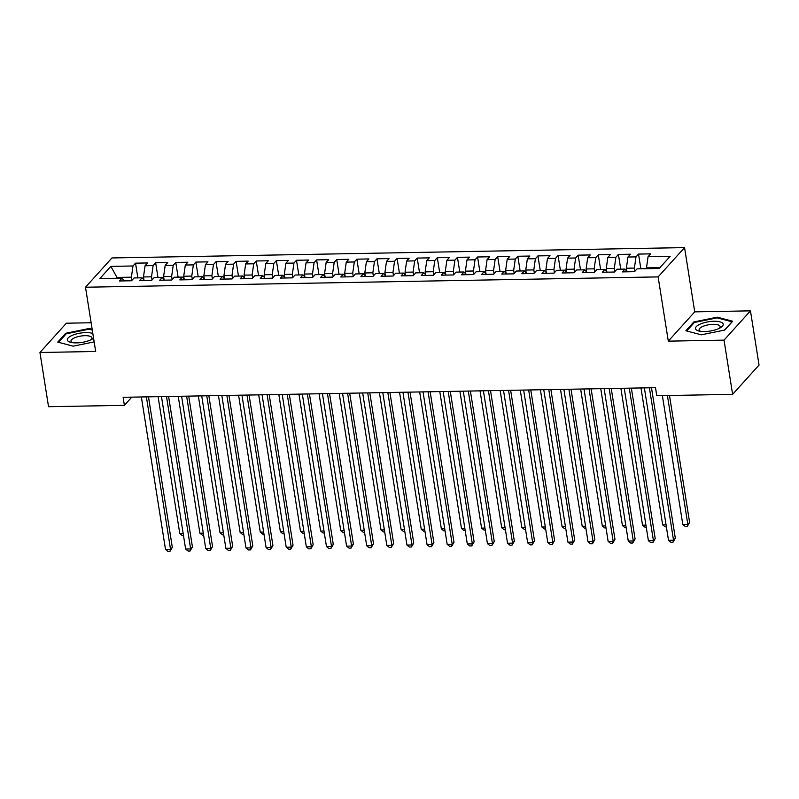 <?xml version="1.0" encoding="UTF-8"?>
<svg xmlns="http://www.w3.org/2000/svg" width="799" height="799" viewBox="0 0 799 799"><rect width="100%" height="100%" fill="white"/><g stroke="black" fill="none" stroke-linecap="round" stroke-linejoin="round"><path stroke-width="1.2" d="M91.136 322.756L66.377 323.205L39.95 352.489L48.539 406.711L124.394 405.333L131.775 397.153M684.553 247.6L111.94 257.947L85.503 287.231L658.126 276.893L684.553 247.6L694.731 311.86L668.304 341.143L724.034 340.134L750.461 310.851L694.731 311.86M750.461 310.851L759.05 365.063L732.623 394.346L724.034 340.134M117.453 278.252L110.861 266.377L99.865 278.561L121.997 278.162L119.46 280.978L131.525 280.759L134.062 277.952L142.112 277.802L139.575 280.609L151.65 280.399L154.187 277.583L162.237 277.443L159.7 280.249L171.765 280.03L174.302 277.223L182.352 277.073L179.815 279.89L191.89 279.67L194.427 276.853L202.477 276.714L199.94 279.52L212.005 279.3L214.541 276.494L222.591 276.344L220.055 279.161L232.129 278.941L234.666 276.134L242.716 275.985L240.179 278.791L252.254 278.581L254.781 275.765L262.831 275.625L260.294 278.432L272.369 278.212L274.906 275.405L282.956 275.256L280.419 278.072L292.494 277.852L295.021 275.036L303.071 274.896L300.534 277.702L312.609 277.483L315.146 274.676L323.196 274.526L320.659 277.343L332.734 277.123L335.27 274.317L343.31 274.167L340.774 276.973L352.848 276.764L355.385 273.947L363.435 273.807L360.898 276.614L372.973 276.394L375.51 273.588L383.55 273.438L381.023 276.254L393.088 276.035L395.625 273.228L403.675 273.078L401.138 275.885L413.213 275.665L415.75 272.858L423.79 272.719L421.263 275.525L433.328 275.305L435.864 272.499L443.914 272.349L441.378 275.166L453.452 274.946L455.989 272.129L464.039 271.99L461.502 274.796L473.567 274.576L476.104 271.77L484.154 271.62L481.617 274.437L493.692 274.217L496.229 271.41L504.279 271.261L501.742 274.067L513.807 273.857L516.344 271.041L524.394 270.901L521.857 273.707L533.932 273.488L536.469 270.681L544.519 270.531L541.982 273.348L554.047 273.128L556.583 270.312L564.633 270.172L562.096 272.978L574.171 272.759L576.708 269.952L584.758 269.802L582.221 272.619L594.296 272.399L596.823 269.593L604.873 269.443L602.336 272.249L614.411 272.04L616.948 269.223L624.998 269.083L622.461 271.89L634.536 271.67L637.063 268.863L659.195 268.464L670.201 256.269L648.069 256.669L650.606 253.862L638.531 254.082L635.994 256.888L627.944 257.038L630.481 254.222L618.416 254.442L615.879 257.258L607.829 257.398L610.366 254.591L598.291 254.811L595.754 257.618L587.704 257.757L590.241 254.951L578.166 255.171L575.64 257.977L567.59 258.127L570.126 255.31L558.052 255.53L555.515 258.347L547.465 258.486L550.002 255.68L537.927 255.9L535.4 258.706L527.35 258.856L529.887 256.04L517.812 256.259L515.275 259.066L507.225 259.216L509.762 256.409L497.687 256.619L495.15 259.435L487.11 259.575L489.647 256.769L477.572 256.988L475.035 259.795L466.986 259.945L469.522 257.128L457.447 257.348L454.911 260.164L446.871 260.304L449.398 257.498L437.333 257.717L434.796 260.524L426.746 260.674L429.283 257.857L417.208 258.077L414.671 260.883L406.631 261.033L409.158 258.227L397.093 258.437L394.556 261.253L386.506 261.393L389.043 258.586L376.968 258.806L374.431 261.613L366.381 261.762L368.918 258.946L356.853 259.166L354.317 261.982L346.267 262.122L348.803 259.315L336.729 259.535L334.192 262.342L326.142 262.481L328.679 259.675L316.614 259.895L314.077 262.701L306.027 262.851L308.564 260.045L296.489 260.254L293.952 263.071L285.902 263.211L288.439 260.404L276.374 260.624L273.837 263.43L265.787 263.58L268.324 260.764L256.249 260.983L253.712 263.79L245.663 263.94L248.199 261.133L236.124 261.353L233.598 264.159L225.548 264.299L228.085 261.493L216.01 261.712L213.473 264.519L205.423 264.669L207.96 261.852L195.885 262.072L193.358 264.888L185.308 265.028L187.845 262.222L175.77 262.442L173.233 265.248L165.183 265.398L167.72 262.581L155.645 262.801L153.108 265.608L145.068 265.757L147.605 262.951L135.53 263.161L137.857 277.882M110.861 266.377L132.994 265.977L135.53 263.161M732.623 394.346L656.768 395.725L655.5 387.685L123.116 397.303L124.394 405.333M143.96 279.98L143.48 276.953L151.53 276.814L152.03 279.97M145.068 265.757L143.48 276.953M153.108 265.608L151.53 276.814M121.997 278.162L124.304 280.888M164.075 279.61L163.595 276.594L171.645 276.444L172.145 279.61M165.183 265.398L163.595 276.594M173.233 265.248L171.645 276.444M142.112 277.802L144.419 280.529M184.199 279.251L183.72 276.224L191.77 276.084L192.269 279.251M185.308 265.028L183.72 276.224M193.358 264.888L191.77 276.084M162.237 277.443L164.544 280.159M204.314 278.891L203.845 275.865L211.885 275.715L212.384 278.881M205.423 264.669L203.845 275.865M213.473 264.519L211.885 275.715M182.352 277.073L184.659 279.8M224.439 278.521L223.96 275.505L232.01 275.355L232.509 278.521M225.548 264.299L223.96 275.505M233.598 264.159L232.01 275.355M202.477 276.714L204.784 279.43M244.554 278.162L244.085 275.136L252.124 274.996L252.634 278.152M245.663 263.94L244.085 275.136M253.712 263.79L252.124 274.996M222.591 276.344L224.909 279.071M264.679 277.792L264.199 274.776L272.249 274.626L272.749 277.792M265.787 263.58L264.199 274.776M273.837 263.43L272.249 274.626M242.716 275.985L245.023 278.711M284.804 277.433L284.324 274.407L292.364 274.267L292.873 277.433M285.902 263.211L284.324 274.407M293.952 263.071L292.364 274.267M262.831 275.625L265.148 278.342M304.918 277.073L304.439 274.047L312.489 273.907L312.988 277.063M306.027 262.851L304.439 274.047M314.077 262.701L312.489 273.907M282.956 275.256L285.263 277.982M325.043 276.704L324.564 273.687L332.614 273.538L333.113 276.704M326.142 262.481L324.564 273.687M334.192 262.342L332.614 273.538M303.071 274.896L305.388 277.613M345.158 276.344L344.679 273.318L352.729 273.178L353.228 276.334M346.267 262.122L344.679 273.318M354.317 261.982L352.729 273.178M323.196 274.526L325.503 277.253M365.283 275.975L364.803 272.958L372.853 272.809L373.353 275.975M366.381 261.762L364.803 272.958M374.431 261.613L372.853 272.809M343.31 274.167L345.627 276.893M385.398 275.615L384.918 272.599L392.968 272.449L393.468 275.615M386.506 261.393L384.918 272.599M394.556 261.253L392.968 272.449M363.435 273.807L365.742 276.524M405.522 275.256L405.043 272.229L413.093 272.089L413.592 275.246M406.631 261.033L405.043 272.229M414.671 260.883L413.093 272.089M383.55 273.438L385.867 276.164M425.637 274.886L425.158 271.87L433.208 271.72L433.707 274.886M426.746 260.674L425.158 271.87M434.796 260.524L433.208 271.72M403.675 273.078L405.982 275.805M445.762 274.526L445.283 271.5L453.333 271.36L453.832 274.526M446.871 260.304L445.283 271.5M454.911 260.164L453.333 271.36M423.79 272.719L426.107 275.435M465.877 274.167L465.398 271.141L473.447 270.991L473.947 274.157M466.986 259.945L465.398 271.141M475.035 259.795L473.447 270.991M443.914 272.349L446.222 275.076M486.002 273.797L485.522 270.781L493.572 270.631L494.072 273.797M487.11 259.575L485.522 270.781M495.15 259.435L493.572 270.631M464.039 271.99L466.346 274.706M506.117 273.438L505.637 270.412L513.687 270.272L514.186 273.428M507.225 259.216L505.637 270.412M515.275 259.066L513.687 270.272M484.154 271.62L486.461 274.347M526.241 273.068L525.762 270.052L533.812 269.902L534.311 273.068M527.35 258.856L525.762 270.052M535.4 258.706L533.812 269.902M504.279 271.261L506.586 273.987M546.356 272.709L545.887 269.682L553.927 269.543L554.436 272.709M547.465 258.486L545.887 269.682M555.515 258.347L553.927 269.543M524.394 270.901L526.701 273.618M566.481 272.349L566.002 269.323L574.052 269.173L574.551 272.339M567.59 258.127L566.002 269.323M575.64 257.977L574.052 269.173M544.519 270.531L546.826 273.258M586.606 271.98L586.126 268.963L594.166 268.814L594.676 271.98M587.704 257.757L586.126 268.963M595.754 257.618L594.166 268.814M564.633 270.172L566.95 272.888M606.721 271.62L606.241 268.594L614.291 268.454L614.791 271.61M607.829 257.398L606.241 268.594M615.879 257.258L614.291 268.454M584.758 269.802L587.065 272.529M626.845 271.251L626.366 268.234L634.406 268.084L634.915 271.251M627.944 257.038L626.366 268.234M635.994 256.888L634.406 268.084M604.873 269.443L607.19 272.169M646.611 268.694L646.481 267.875L659.954 267.625M648.069 256.669L646.481 267.875M624.998 269.083L627.305 271.8M668.304 341.143L658.126 276.893M39.95 352.489L95.68 351.49L85.503 287.231M131.905 280.339L131.406 277.173L117.323 277.423L116.564 278.262M132.994 265.977L131.406 277.173M685.882 330.756L701.322 334.821L724.723 330.057L732.673 321.238L717.242 317.173L693.842 321.937L685.882 330.756M92.175 329.338L89.089 328.519L65.698 333.283L57.738 342.102L73.168 346.167L94.162 341.892M638.531 254.082L640.858 268.794M618.416 254.442L620.743 269.153M598.291 254.811L600.618 269.523M578.166 255.171L580.503 269.882M558.052 255.53L560.379 270.252M537.927 255.9L540.264 270.611M517.812 256.259L520.139 270.971M497.687 256.619L500.024 271.34M477.572 256.988L479.899 271.7M457.447 257.348L459.785 272.059M437.333 257.717L439.66 272.429M417.208 258.077L419.545 272.789M397.093 258.437L399.42 273.158M376.968 258.806L379.305 273.518M356.853 259.166L359.18 273.877M336.729 259.535L339.056 274.247M316.614 259.895L318.941 274.606M296.489 260.254L298.816 274.976M276.374 260.624L278.701 275.335M256.249 260.983L258.576 275.695M236.124 261.353L238.462 276.064M216.01 261.712L218.337 276.424M195.885 262.072L198.222 276.794M175.77 262.442L178.097 277.153M155.645 262.801L157.982 277.513M694.001 322.896L693.842 321.937M717.362 317.932L717.242 317.173M65.848 334.242L65.698 333.283M89.208 329.278L89.089 328.519M649.397 387.795L673.537 540.234L668.503 540.324L644.364 387.895M651.485 387.765L675.325 538.256L673.537 540.234L672.978 542.271L670.96 542.311L668.503 540.324M675.325 538.256L672.978 542.271M662.381 395.615L682.795 524.494L687.819 524.404L689.607 522.416L669.502 395.495M689.607 522.416L687.26 526.441L687.819 524.404L667.415 395.525M687.26 526.441L685.252 526.481L682.795 524.494M629.272 388.164L653.412 540.593L648.389 540.683L624.239 388.254M631.37 388.124L655.2 538.616L653.412 540.593L652.853 542.641L650.845 542.671L648.389 540.683M655.2 538.616L652.853 542.641M609.158 388.524L633.297 540.963L628.264 541.053L604.124 388.614M611.245 388.484L635.085 538.975L633.297 540.963L632.738 543L630.721 543.04L628.264 541.053M635.085 538.975L632.738 543M640.988 387.954L662.671 524.853L666.046 524.793M666.366 526.821L665.128 526.841L662.671 524.853M620.873 388.314L642.556 525.213L645.922 525.153M646.251 527.18L645.013 527.21L642.556 525.213M695.699 329.178A14.032 4.714 -9 0 0 698.915 331.006A14.032 4.714 -9 0 0 720.688 327.56A14.032 4.714 -9 0 0 722.995 323.625A14.032 4.714 -9 0 0 706.825 322.067A14.032 4.714 -9 0 0 695.699 329.178M719.22 328.369A10.627 3.576 -9 0 0 720.129 326.571A10.627 3.576 -9 0 0 719.969 326.132A10.627 3.576 -9 0 0 708.403 324.813A10.627 3.576 -9 0 0 699.145 329.887A10.627 3.576 -9 0 0 699.305 330.337A10.627 3.576 -9 0 0 700.563 331.325M686.711 330.976L694.391 322.466L717.053 317.852L732.014 321.787L724.513 330.097M92.834 333.523A14.032 4.714 -9 0 0 76.065 334.032A14.032 4.714 -9 0 0 67.545 340.524A14.032 4.714 -9 0 0 70.761 342.352A14.032 4.714 -9 0 0 92.544 338.906A14.032 4.714 -9 0 0 93.573 338.167M91.066 339.715A10.627 3.576 -9 0 0 91.975 337.917A10.627 3.576 -9 0 0 91.815 337.478A10.627 3.576 -9 0 0 80.25 336.159A10.627 3.576 -9 0 0 70.991 341.233A10.627 3.576 -9 0 0 71.151 341.682A10.627 3.576 -9 0 0 72.419 342.671M58.557 342.322L66.237 333.812L88.909 329.198L92.294 330.087M589.033 388.893L613.173 541.322L608.149 541.412L583.999 388.983M591.13 388.853L614.96 539.345L613.173 541.322L612.613 543.37L610.606 543.4L608.149 541.412M614.96 539.345L612.613 543.37M568.908 389.253L593.058 541.682L588.024 541.772L563.884 389.343M571.005 389.213L594.846 539.705L593.058 541.682L592.498 543.729L590.481 543.769L588.024 541.772M594.846 539.705L592.498 543.729M600.748 388.674L622.431 525.582L625.807 525.522M626.126 527.55L624.888 527.57L622.431 525.582M580.633 389.043L602.316 525.942L605.682 525.882M606.012 527.909L604.773 527.929L602.316 525.942M548.793 389.612L572.933 542.052L567.909 542.141L543.759 389.712M550.891 389.582L574.721 540.074L572.933 542.052L572.374 544.089L570.366 544.129L567.909 542.141M574.721 540.074L572.374 544.089M560.508 389.403L582.191 526.311L585.567 526.251M585.887 528.279L584.648 528.299L582.191 526.311M528.668 389.982L552.818 542.411L547.784 542.501L523.645 390.072M530.766 389.942L554.606 540.434L552.818 542.411L552.259 544.459L550.241 544.489L547.784 542.501M554.606 540.434L552.259 544.459M540.384 389.772L562.077 526.671L565.442 526.611M565.772 528.638L564.533 528.658L562.077 526.671M508.554 390.341L532.693 542.771L527.67 542.871L503.52 390.431M510.641 390.302L534.481 540.793L532.693 542.771L532.134 544.818L530.127 544.858L527.67 542.871M534.481 540.793L532.134 544.818M488.429 390.711L512.578 543.14L507.545 543.23L483.405 390.801M490.526 390.671L514.356 541.163L512.578 543.14L512.019 545.178L510.002 545.218L507.545 543.23M514.356 541.163L512.019 545.178M468.314 391.071L492.454 543.5L487.43 543.59L463.28 391.16M470.401 391.031L494.241 541.522L492.454 543.5L491.894 545.547L489.887 545.587L487.43 543.59M494.241 541.522L491.894 545.547M448.189 391.43L472.339 543.869L467.305 543.959L443.165 391.52M450.286 391.4L474.117 541.882L472.339 543.869L471.78 545.907L469.762 545.947L467.305 543.959M474.117 541.882L471.78 545.907M428.074 391.8L452.214 544.229L447.18 544.319L423.041 391.89M430.162 391.76L454.002 542.251L452.214 544.229L451.655 546.276L449.647 546.306L447.18 544.319M454.002 542.251L451.655 546.276M407.949 392.159L432.099 544.588L427.066 544.678L402.926 392.249M410.047 392.119L433.877 542.611L432.099 544.588L431.54 546.636L429.522 546.676L427.066 544.678M433.877 542.611L431.54 546.636M387.835 392.529L411.974 544.958L406.941 545.048L382.801 392.619M389.922 392.489L413.762 542.98L411.974 544.958L411.415 546.995L409.408 547.035L406.941 545.048M413.762 542.98L411.415 546.995M367.71 392.888L391.85 545.317L386.826 545.407L362.686 392.978M369.807 392.848L393.637 543.34L391.85 545.317L391.29 547.365L389.283 547.395L386.826 545.407M393.637 543.34L391.29 547.365M347.595 393.248L371.735 545.687L366.701 545.777L342.561 393.338M349.682 393.208L373.523 543.7L371.735 545.687L371.175 547.724L369.158 547.764L366.701 545.777M373.523 543.7L371.175 547.724M327.47 393.617L351.61 546.047L346.586 546.136L322.436 393.707M329.568 393.577L353.398 544.069L351.61 546.047L351.051 548.094L349.043 548.124L346.586 546.136M353.398 544.069L351.051 548.094M307.355 393.977L331.495 546.406L326.461 546.496L302.322 394.067M309.443 393.937L333.283 544.429L331.495 546.406L330.936 548.454L328.918 548.494L326.461 546.496M333.283 544.429L330.936 548.454M287.231 394.336L311.37 546.776L306.347 546.866L282.197 394.436M289.328 394.307L313.158 544.798L311.37 546.776L310.811 548.813L308.804 548.853L306.347 546.866M313.158 544.798L310.811 548.813M267.116 394.706L291.255 547.135L286.222 547.225L262.082 394.796M269.203 394.666L293.043 545.158L291.255 547.135L290.696 549.183L288.679 549.213L286.222 547.225M293.043 545.158L290.696 549.183M246.991 395.066L271.131 547.495L266.107 547.595L241.957 395.155M249.088 395.026L272.918 545.517L271.131 547.495L270.571 549.542L268.564 549.582L266.107 547.595M272.918 545.517L270.571 549.542M520.269 390.132L541.952 527.03L545.327 526.97M545.647 528.998L544.409 529.028L541.952 527.03M500.144 390.491L521.827 527.4L525.203 527.34M525.522 529.367L524.294 529.387L521.827 527.4M480.029 390.861L501.712 527.759L505.088 527.7M505.407 529.727L504.169 529.747L501.712 527.759M459.904 391.22L481.587 528.129L484.963 528.059M485.283 530.097L484.054 530.117L481.587 528.129M439.79 391.59L461.472 528.489L464.848 528.429M465.168 530.456L463.929 530.476L461.472 528.489M419.665 391.949L441.348 528.848L444.723 528.788M445.043 530.816L443.805 530.846L441.348 528.848M399.55 392.309L421.233 529.218L424.609 529.158M424.928 531.185L423.69 531.205L421.233 529.218M379.425 392.679L401.108 529.577L404.484 529.517M404.803 531.545L403.565 531.565L401.108 529.577M359.31 393.038L380.993 529.947L384.369 529.877M384.689 531.904L383.45 531.934L380.993 529.947M339.185 393.398L360.868 530.306L364.244 530.246M364.564 532.274L363.325 532.294L360.868 530.306M319.071 393.767L340.754 530.666L344.129 530.606M344.449 532.633L343.21 532.653L340.754 530.666M298.946 394.127L320.629 531.035L324.004 530.975M324.324 533.003L323.086 533.023L320.629 531.035M278.831 394.496L300.514 531.395L303.88 531.335M304.209 533.362L302.971 533.382L300.514 531.395M258.706 394.856L280.389 531.754L283.765 531.695M284.084 533.722L282.846 533.752L280.389 531.754M226.866 395.435L251.016 547.864L245.982 547.954L221.842 395.525M228.963 395.395L252.804 545.887L251.016 547.864L250.457 549.912L248.439 549.942L245.982 547.954M252.804 545.887L250.457 549.912M238.591 395.215L260.274 532.124L263.64 532.064M263.97 534.092L262.731 534.112L260.274 532.124M206.751 395.795L230.891 548.224L225.867 548.314L201.718 395.885M208.849 395.755L232.679 546.246L230.891 548.224L230.332 550.271L228.324 550.311L225.867 548.314M232.679 546.246L230.332 550.271M218.467 395.585L240.149 532.484L243.525 532.424M243.845 534.451L242.606 534.471L240.149 532.484M186.626 396.154L210.776 548.593L205.743 548.683L181.603 396.244M188.724 396.124L212.564 546.616L210.776 548.593L210.217 550.631L208.199 550.671L205.743 548.683M212.564 546.616L210.217 550.631M198.342 395.944L220.025 532.853L223.4 532.783M223.73 534.821L222.492 534.841L220.025 532.853M166.512 396.524L190.651 548.953L185.628 549.043L161.478 396.614M168.599 396.484L192.439 546.975L190.651 548.953L190.092 551L188.085 551.03L185.628 549.043M192.439 546.975L190.092 551M178.227 396.314L199.91 533.213L203.286 533.153M203.605 535.18L202.367 535.2L199.91 533.213M146.387 396.883L170.537 549.312L165.503 549.412L141.363 396.973M148.484 396.843L172.314 547.335L170.537 549.312L169.977 551.36L167.96 551.4L165.503 549.412M172.314 547.335L169.977 551.36M158.102 396.674L179.785 533.572L183.161 533.512M183.48 535.54L182.252 535.57L179.785 533.572"/></g></svg>
